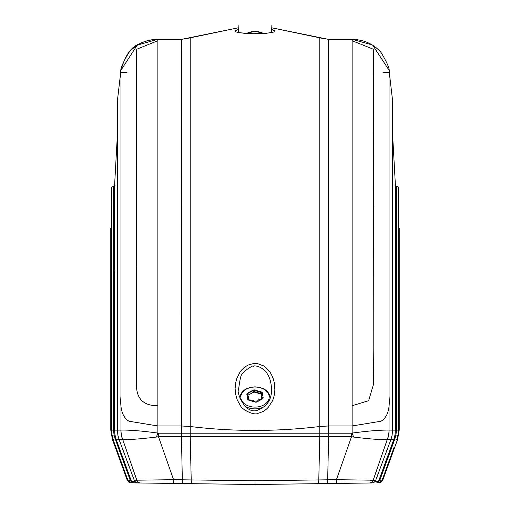 <?xml version="1.0" encoding="UTF-8"?>
<svg xmlns="http://www.w3.org/2000/svg" width="510" height="510" viewBox="0 0 510 510"><rect width="100%" height="100%" fill="white"/><g stroke="black" fill="none" stroke-linecap="round" stroke-linejoin="round"><path stroke-width="0.76" d="M271.709 29.459L274.788 30.785L274.405 31.703L273.003 32.277L265.92 33.367L255.822 33.787L246.088 33.52L237.73 32.468L235.607 31.716L235.135 30.944L238.291 29.459M253.228 363.611C261.05 363.84 254.458 362.852 262.873 365.581C263.753 365.759 265.697 367.398 268.713 370.489C270.262 372.128 271.83 375.041 273.417 379.242L274.405 383.208L274.865 389.946L274.571 393.172C273.953 396.978 273.118 399.77 272.059 401.548L268.413 407.107C266.966 408.797 265.232 410.219 263.205 411.372C265.487 410.461 259.271 413.17 257.983 413.291C254.598 415.765 242.403 410.04 240.452 405.705L237.252 399.98L235.563 394L235.11 388.454L235.709 382.602L236.85 378.452L239.655 372.714C240.146 372.6 239.7 371.165 245.329 366.709L248.077 365.096L253.228 363.611M253.521 366.231C252.373 365.077 271.218 365.294 271.524 390.112L271.518 390.169C271.537 400.248 266.507 407.063 256.434 410.601C243.748 413.514 236.398 390.558 238.482 390.118C239.961 378.936 241.128 373.868 241.976 374.92C239.955 374.187 253.406 364.095 253.521 366.231M136.202 68.767L136.202 165.125M373.798 205.664L373.798 167.325M271.773 27.827L328.625 39.391L352.13 39.391C363.859 39.595 373.479 43.936 380.995 52.415C387.472 63.081 390.15 69.698 389.034 72.261L389.034 396.111C390.163 408.963 387.485 417.339 380.995 421.228L352.13 425.971L352.13 405.75L368.653 400.675L373.562 384.087L373.798 348.145L373.556 49.304L352.13 40.717L352.13 39.71M157.87 39.71L157.87 40.717L136.425 49.349L136.444 384.234C136.285 398.667 143.425 405.839 157.87 405.75L157.87 425.971L128.998 421.228C122.534 417.365 119.856 408.988 120.966 396.111L120.966 72.261C119.844 69.717 122.521 63.1 128.998 52.415C136.489 43.93 146.109 39.589 157.87 39.391L181.375 39.391L238.227 27.827M389.079 430.108A27.425 27.202 90 0 1 387.441 439.537L390.909 439.537L392.069 435.387L392.579 430.115L389.034 430.089C380.046 429.981 367.742 430.982 352.13 433.079L352.13 425.971L328.625 425.971L319.789 426.507C276.535 431.728 233.344 431.728 190.211 426.507L181.375 425.971L157.87 425.971L157.87 433.079C142.245 430.937 129.942 429.936 120.966 430.089L117.421 430.115L117.931 435.387L119.091 439.537L122.559 439.537A27.425 27.202 -90 0 1 120.921 430.108M120.966 396.111L120.966 430.089A27.425 27.068 52.2 0 0 122.763 439.575L136.833 480.197L173.572 479.687L158.463 436.675L158.463 433.207L157.87 433.079L156.385 437.064L158.463 436.675L181.445 436.675L181.375 39.71M190.211 38.237L190.211 433.213L181.407 433.207M117.415 134.385L114.571 185.602L114.571 430.128L114.98 434.851L116.229 439.531L119.079 439.531L134.723 481.491L137.84 482.964L192.538 483.684A4.265 1.383 -89.3 0 1 191.212 479.935L255 480.751L318.788 479.935L319.776 436.675L190.224 436.675L191.212 479.935L182.325 479.802L181.445 436.675L190.224 436.675A27.425 8.817 -89.4 0 1 190.192 433.213L319.789 433.213L319.789 38.237M319.808 433.213A27.425 8.817 -90.6 0 1 319.776 436.675L328.555 436.675L328.593 433.207L319.808 433.213A27.425 8.842 -90 0 1 319.719 436.675M387.237 439.575C381.161 439.875 369.954 439.033 353.615 437.064L352.13 433.079L351.537 433.207L351.537 436.675L336.428 479.687L373.167 480.197L387.237 439.575A27.425 27.068 -52.2 0 0 389.034 430.089L389.034 396.111M120.966 72.261L120.966 70.214A27.425 2.716 7.4 0 0 120.966 70.214L117.421 100.515L120.966 70.214L137.209 45.135L157.87 39.289L181.407 39.289L190.211 37.912M319.789 37.912L328.593 39.289L352.13 39.289L372.638 45.052L389.034 70.214L392.579 100.515L392.069 100.483M319.789 37.829L271.773 27.801L328.625 39.391M238.227 27.801L190.192 37.836L238.227 27.801M122.763 439.575C128.877 439.824 140.091 438.982 156.385 437.064M328.625 39.71L328.625 436.675L327.675 479.802L318.788 479.935A4.265 1.383 -90.7 0 1 317.462 483.684L372.16 482.964L375.277 481.491L390.909 439.537L393.771 439.531L395.02 434.851L395.428 430.128L395.428 185.602L392.585 134.379M117.931 100.483L117.421 100.515L117.421 430.115L117.415 100.738A2.136 2.136 -0 0 1 117.421 100.515L117.415 100.738M328.625 39.289L352.18 39.289A27.425 9.575 90.1 0 0 352.13 39.289L352.13 39.391M392.585 100.738L392.579 100.515A2.136 2.136 180 0 1 392.585 100.738L392.579 430.115L392.579 100.515L389.034 70.214A27.425 2.716 -7.4 0 0 389.034 70.208L389.034 72.261M181.375 39.391L190.211 37.829M353.615 437.064L351.537 436.675L328.625 436.675M133.996 480.267L136.833 480.197A4.265 4.233 90.7 0 0 140.754 483.002L148.059 483.097M370.292 480.254L376.004 480.267M327.732 483.55L336.485 483.435L327.732 483.55L327.675 479.802L336.428 479.687L336.485 483.435L255 484.5L317.462 483.684M173.515 483.435L173.572 479.687L182.325 479.802L182.268 483.55L173.515 483.435L182.268 483.55M255 480.751L255 484.5L370.987 482.983M237.443 484.27L256.995 484.474M139.058 482.983L131.822 482.887L128.635 481.402L130.133 480.114L114.03 434.979L113.806 430.147L117.415 430.121L117.925 435.387L119.079 439.537L134.716 481.485M375.277 481.491L390.921 439.537L392.075 435.387L392.585 430.115L396.193 430.147L395.97 434.979L394.912 438.798L379.867 480.114L378.452 481.606L375.143 481.65M393.962 447.633L382.149 480.082L381.365 481.402L379.867 480.114L382.8 480.069L381.263 482.09L378.178 482.887A1.983 0.873 -90.7 0 0 379.019 481.223L378.452 481.606L393.771 439.531L394.491 439.792L395.773 434.979L395.02 434.851M192.538 483.684L247.012 484.398M130.254 482.568L137.776 482.964M134.723 481.491L136.655 482.772M114.98 185.551L114.571 185.602A0.765 0.759 -0 0 1 113.806 186.335L114.571 185.602L114.597 184.741M395.397 184.607L395.428 185.602L396.193 186.335A0.765 0.759 180 0 1 395.428 185.602L395.02 185.551M373.397 482.753L375.283 481.485M376.616 482.906A1.983 1.983 -90.7 0 0 378.452 481.606M381.365 481.402L378.178 482.887M129.476 482.154L128.832 481.618L130.235 480.229L130.981 481.223A1.983 0.873 90.7 0 0 131.822 482.887L131.79 482.887M128.635 481.402L127.851 480.082L127.2 480.069L128.737 482.09L131.472 482.881M133.384 482.906A1.983 1.983 -89.3 0 1 131.548 481.606L134.857 481.65M113.564 186.335L112.181 186.832L111.429 188.4A2.136 2.136 -0 0 1 113.564 186.335L113.564 430.089L114.03 434.979L115.509 439.792L116.229 439.531L131.548 481.606M382.8 480.069L397.558 439.524L399.215 430.147L398.571 430.128L398.571 188.4L397.819 186.832L396.436 186.335A2.136 2.136 -0 0 1 398.571 188.4L398.061 188.356M398.061 435.387L398.571 430.128L396.436 430.089L395.97 434.979L398.061 435.387L396.914 439.531L394.912 438.798M381.174 481.618L379.765 480.229L394.491 439.792M382.149 480.082L385.101 471.973M397.558 439.524L396.914 439.531M115.509 439.792L130.235 480.229L127.851 480.082L113.086 439.531L124.899 471.973M115.088 438.798L112.442 439.524L110.785 430.147L110.785 228.155M113.086 439.531L111.939 435.387L111.429 430.128L110.785 430.147M111.939 188.356L111.429 188.4L111.429 267.948M114.571 270.753L114.973 270.683M261.388 394.058A8.625 6.101 180 0 1 261.037 394.071L254.356 392.075L254.579 391.718L261.031 393.637A8.326 5.884 0 0 0 261.496 393.618M254.445 389.895L261.617 392.037L262.255 392.63L263.217 398.093L262.809 398.775L256.6 402.097L255.555 402.192L248.383 400.05L247.745 399.457L246.783 393.994L247.191 393.312L253.4 389.984L254.445 389.895L254.209 390.277L261.917 392.783L261.33 394.74L262.714 398.756L256.313 402.18L248.395 400.018L248.083 399.725L248.67 397.328L247.286 393.752L253.687 390.328L254.209 390.277L253.967 391.756A8.625 6.101 180 0 0 254.356 392.075A7.828 5.533 -0 0 0 253.706 392.133L247.924 395.231M261.643 398.718L261.33 395.218M248.67 398.323L248.803 399.865M261.33 396.633L261.974 398.686M248.121 395.218A7.675 5.425 180 0 1 248.172 395.142L253.483 392.305A7.675 5.425 180 0 1 254.624 392.203L254.847 391.973M261.33 394.555A7.675 5.425 180 0 0 260.757 394.032L260.648 393.701M261.349 394.351A7.828 5.533 180 0 0 261.037 394.071L261.031 393.637M247.86 394.823L248.23 394.797M254.579 391.718A8.326 5.884 0 0 1 254.209 391.406L253.687 391.45L253.967 391.756A8.625 6.101 180 0 1 253.706 392.133L253.438 391.82A8.326 5.884 0 0 0 253.687 391.45L253.4 389.984M248.568 399.897L248.67 397.328L247.082 394.09M262.918 398.635L263.217 398.093M262.255 392.63L261.33 394.74L261.33 396.64M261.617 392.037L261.604 393.325M247.191 393.312L247.286 394.198M248.383 400.05L247.745 399.457M255 387.033A14.197 10.041 180 0 1 267.291 402.084A14.197 10.041 180 0 1 242.709 402.084A14.197 10.041 180 0 1 255 387.033M246.502 33.481A14.197 10.041 180 0 1 255 31.48A14.197 10.041 180 0 1 263.498 33.481M157.87 40.717L157.87 405.75M352.13 405.75L352.13 40.717M136.202 265.876L136.202 180.91M373.798 177.263L373.798 178.143M120.966 72.286L127.06 72.286M389.034 72.286L382.94 72.286M158.463 433.207L181.375 433.207L181.375 436.675M351.537 433.207L328.593 433.207M190.281 436.675A27.425 8.842 -90 0 1 190.211 433.213M181.375 39.289L157.819 39.289C150.915 39.448 144.783 40.972 139.434 43.847C131.242 46.697 125.084 55.482 120.966 70.214M369.246 483.002A4.265 4.233 -90.7 0 0 373.167 480.197M113.806 430.147L113.806 186.335M396.193 186.335L396.193 430.147M114.227 434.979L114.98 434.851M396.436 430.089L396.436 186.335M111.39 189.529L111.429 430.128L113.564 430.089M114.03 434.979L111.939 435.387M265.174 406.113A15.236 10.774 180 0 1 255 408.867A15.236 10.774 180 0 1 244.826 406.113M272.085 32.512L272.499 32.13C274.463 32.614 268.05 33.15 253.266 33.73C240.522 32.914 235.263 32.385 237.501 32.13L237.915 32.512M271.601 32.43L271.856 25.5M238.399 32.43L238.144 25.519M352.18 39.289L357.325 39.633M127.2 480.069L112.442 439.524M399.215 430.147L399.215 228.155M255.778 402.154L252.412 400.108L248.058 399.827M256.32 402.129L258.94 399.547L262.975 398.578M270.236 398.093C269.261 391.183 264.18 387.441 255 386.867C245.82 387.441 240.739 391.183 239.764 398.093M263.963 33.45L255 31.32L246.037 33.45"/></g></svg>
